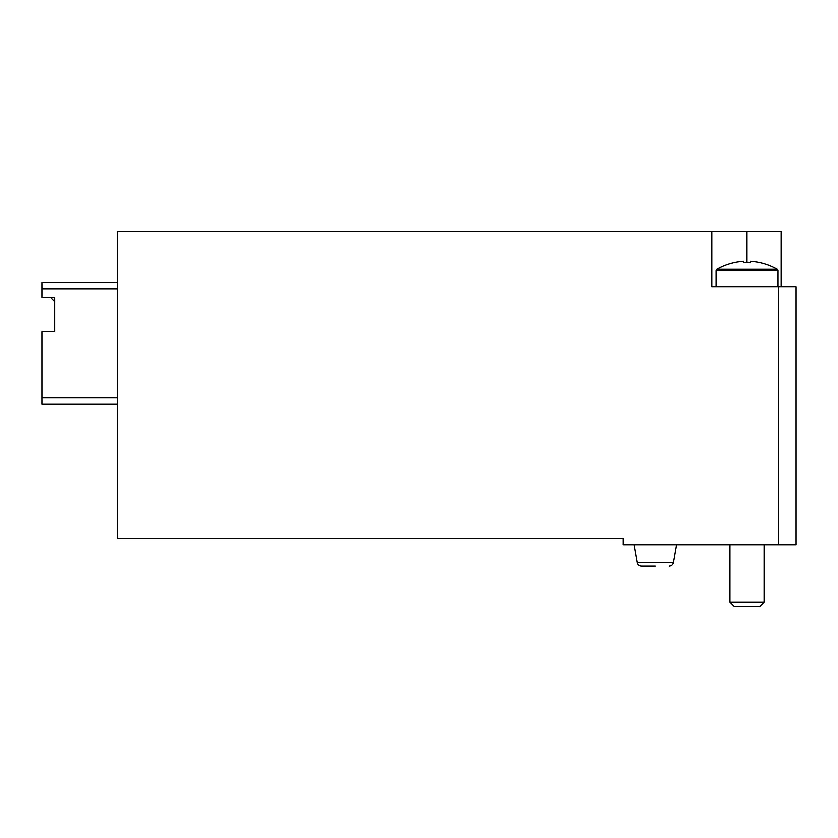 <?xml version="1.0" encoding="UTF-8"?>
<svg xmlns="http://www.w3.org/2000/svg" width="838" height="838" viewBox="0 0 838 838"><rect width="100%" height="100%" fill="white"/><g stroke="black" fill="none" stroke-linecap="round" stroke-linejoin="round"><path stroke-width="1.26" d="M117.645 282.458L41.9 282.458L41.9 297.385L54.7 297.385L50.437 297.385L54.7 301.659L54.7 331.523L41.9 331.523L41.9 404.063L117.645 404.063M778.544 286.722L796.1 286.722L796.1 544.878L778.544 544.878L778.544 286.722L711.829 286.722L711.829 231.246L117.645 231.246L117.645 538.478L623.283 538.478L623.283 544.878L778.544 544.878M54.7 297.385L54.7 331.523M747.025 262.765L747.025 231.246L711.829 231.246M747.025 231.246L781.163 231.246L781.163 286.722M655.285 566.216L641.29 566.216L655.285 566.216M716.804 269.344L777.255 269.344C768.875 264.672 759.867 262.001 750.23 261.351C759.857 262.001 768.865 264.661 777.255 269.344L777.968 270.276L716.092 270.276L716.804 269.344C725.184 264.672 734.193 262.001 743.83 261.351C734.203 262.001 725.195 264.661 716.804 269.344L716.459 269.658M750.23 261.351L750.23 262.828L743.83 262.828L743.83 261.351M716.092 270.276L716.092 286.722M764.099 544.878L764.099 602.176L729.961 602.176L729.961 544.878M764.099 602.176L759.521 606.754L734.538 606.754L729.961 602.176M41.9 397.662L117.645 397.662M41.9 288.859L117.645 288.859M641.29 566.216C639.048 566.048 637.645 564.875 637.09 562.686L673.48 562.686C672.935 564.875 671.531 566.048 669.279 566.216M673.48 562.686L676.622 544.878M637.09 562.686L633.957 544.878M777.968 270.276L777.968 286.722"/></g></svg>
